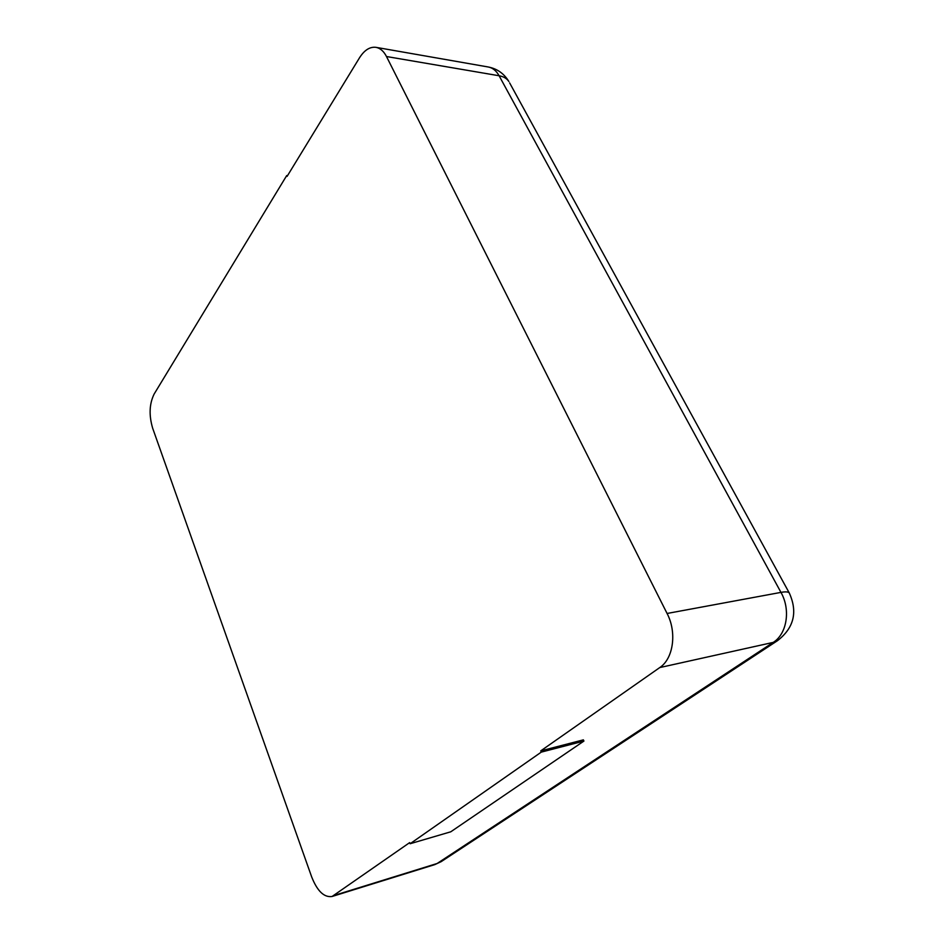 <?xml version="1.0" encoding="UTF-8"?>
<svg xmlns="http://www.w3.org/2000/svg" width="944" height="944" viewBox="0 0 944 944"><rect width="100%" height="100%" fill="white"/><g stroke="black" fill="none" stroke-linecap="round" stroke-linejoin="round"><path stroke-width="1.42" d="M375.995 47.342C369.895 46.586 364.396 50.079 359.475 57.844L287.07 176.398L286.705 175.572L154.155 394.014C149.329 403.82 148.833 415.218 152.668 428.234L311.685 876.952C317.302 891.124 324.087 897.638 332.064 896.493L409.672 842.614L410.109 843.735L450.76 831.806L583.923 741.064L583.38 739.86L540.735 750.881L659.773 667.561C673.391 658.676 677.072 632.433 667.078 613.47L386.485 56.522L499.105 75.756C496.308 70.753 492.709 67.826 488.308 67L375.995 47.342C380.243 48.156 383.736 51.212 386.485 56.522M410.109 843.735L541.278 752.12L540.735 750.881M541.278 752.12L583.923 741.064M286.705 175.572L287.519 175.655M334.294 895.384L437.143 863.489L773.23 642.392L777.455 640.705C793.963 627.972 797.904 612.042 789.243 592.915L789.55 593.469M659.773 667.561L773.23 642.392C786.989 633.931 790.848 609.694 780.959 592.384C785.443 591.569 788.205 591.746 789.243 592.915L509.642 82.919M332.064 896.493L434.795 864.61L441.178 861.648L777.455 640.705M667.078 613.47L780.959 592.384L499.105 75.756C503.624 76.57 506.893 78.505 508.899 81.562C504.084 73.608 497.217 68.747 488.308 67M434.795 864.61L441.178 861.648"/></g></svg>
